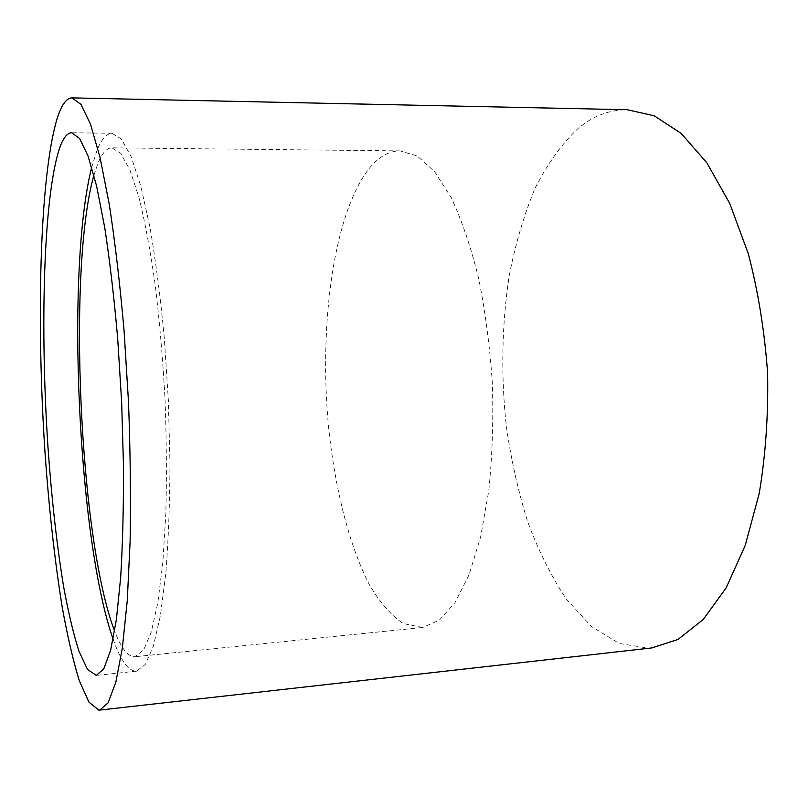 <?xml version="1.0" encoding="UTF-8"?>
<svg xmlns="http://www.w3.org/2000/svg" width="808" height="808" viewBox="0 0 808 808"><rect width="100%" height="100%" fill="white"/><g stroke="black" fill="none" stroke-linecap="round" stroke-linejoin="round"><path stroke-width="0.61" stroke-dasharray="4.04 3.03" d="M422.635 627.462L403.121 623.524C390.981 615.282 379.679 602.233 369.206 584.366C349.218 545.37 335.179 489.396 328.785 429.179C318.362 323.806 334.088 208.02 372.074 165.064C380.689 155.681 390.042 150.955 400.132 150.874L417.292 156.045L434.623 171.609L451.258 197.687C461.742 220.119 470.872 247.016 478.649 278.396C485.366 311.777 489.951 347.016 492.405 384.093C493.476 421.261 492.254 456.863 488.739 490.911L480.639 536.886L469.125 574.619L455.025 602.627L439.239 620.231L422.635 627.462M93.92 175.205L98.031 163.095C102.121 153.076 106.717 147.985 111.817 147.824L120.665 153.268L129.886 169.852L139.057 197.819C145.016 221.927 150.399 250.904 155.207 284.759C159.529 320.806 162.802 358.833 165.014 398.849C166.519 438.916 166.791 477.205 165.832 513.706L162.812 562.762L157.833 602.697L151.298 631.957L143.652 649.895L134.926 656.732C127.967 656.904 121.2 648.359 114.625 631.088M113.13 639.229C120.594 660.621 128.371 671.276 136.431 671.185L145.248 664.55L153.389 646.127L160.388 615.666L165.761 573.751C168.407 540.592 169.811 503.667 169.963 462.964L168.347 400.132L164.256 337.431C160.408 296.92 155.661 260.277 150.015 227.523L140.865 186.305L131.128 156.631L121.362 139.057L112.009 133.29C106.454 133.472 101.465 139.117 97.061 150.238L91.698 167.236M651.803 647.935L648.824 648.208L619.13 643.441L591.305 626.382L566.347 599.071C551.349 576.548 538.461 550.763 527.685 521.715C518.201 491.375 511.07 459.52 506.303 426.169C500.819 375.043 501.778 324.978 509.181 275.972C515.292 244.43 523.847 215.362 534.846 188.759C547.208 164.054 561.732 143.844 578.427 128.129C593.395 115.797 609.717 109.666 627.361 109.737M136.431 671.185L96.283 675.397M421.776 627.563L134.926 656.732M112.009 133.29L71.649 132.734M400.132 150.874L111.817 147.824"/><path stroke-width="1.21" d="M114.625 631.088C79.537 539.956 67.246 269.135 93.92 175.205M96.314 675.397L103.767 668.852L110.595 650.4L116.362 619.766L120.665 577.538C122.695 544.097 123.634 506.828 123.483 465.721L121.654 402.253L117.715 338.885C114.14 297.95 109.817 260.934 104.767 227.836L96.657 186.204L88.133 156.257L79.669 138.542L71.649 132.734C66.912 132.926 62.701 138.633 59.024 149.854C43.289 200.132 40.107 329.401 47.975 447.178C51.601 498.455 56.802 544.905 63.59 586.527C68.316 612.363 73.447 633.977 78.982 651.359L87.567 669.519L96.314 675.397M98.778 710.111L99.748 710.08L108.12 702.808L115.817 682.255L122.362 647.976L127.27 600.495L130.108 541.532C130.876 497.375 130.341 450.884 128.502 402.041L124.028 330.159C119.948 283.749 115.039 241.875 109.292 204.525L100.101 157.681L90.466 124.129L80.941 104.363L71.952 97.879C66.216 98.132 61.196 105.333 56.863 119.473C39.521 178.962 36.35 321.857 44.955 451.702C48.934 508.303 54.651 559.934 62.115 606.586C67.347 635.704 73.043 660.328 79.224 680.467L88.88 702.061L98.778 710.111M71.952 97.879L627.361 109.737L654.227 115.817L681.154 133.401L706.818 162.762L729.695 203.353L748.289 253.692C758.167 291.365 764.6 331.139 767.6 373.023C768.408 415.009 765.61 455.197 759.187 493.607L745.229 545.43L726.119 587.931L703.233 619.494L678.003 639.451L651.803 647.935L99.748 710.08M91.698 167.236C65.65 270.135 77.861 539.108 113.13 639.229"/></g></svg>
